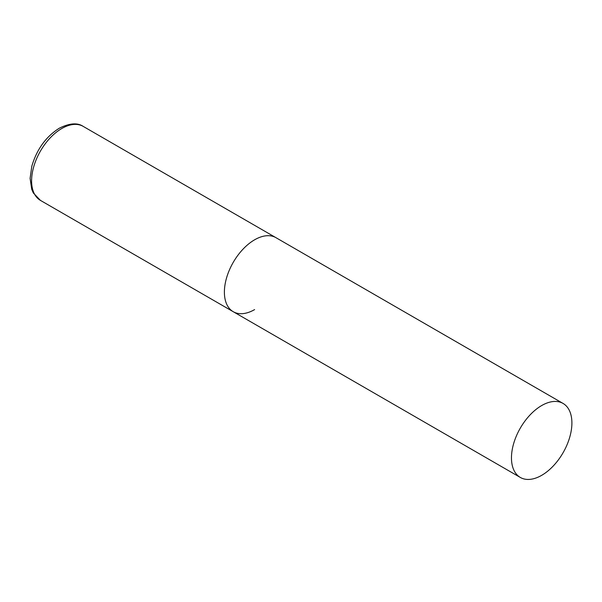 <?xml version="1.0" encoding="UTF-8"?>
<svg xmlns="http://www.w3.org/2000/svg" width="602" height="602" viewBox="0 0 602 602"><rect width="100%" height="100%" fill="white"/><g stroke="black" fill="none" stroke-linecap="round" stroke-linejoin="round"><path stroke-width="0.9" d="M254.608 309.594A42.734 24.674 -60 0 1 233.245 311.708A42.734 24.674 -60 0 1 226.691 277.462A42.734 24.674 -60 0 1 254.608 239.807A42.734 24.674 -60 0 1 275.979 237.685A42.734 24.674 120 0 0 243.042 249.138A42.734 24.674 120 0 0 224.388 292.143A42.734 24.674 120 0 0 233.245 311.708L40.454 200.398A42.734 24.674 -60 0 1 33.9 166.152A42.734 24.674 -60 0 1 61.818 128.497A42.734 24.674 -60 0 1 83.189 126.382C77.44 122.53 69.463 123.147 59.252 128.241C45.902 136.722 36.752 149.401 31.801 166.28L30.1 178.358L31.733 189.321L33.328 192.956L40.454 200.398M571.9 422.988A42.734 24.674 120 0 0 563.051 403.43A42.734 24.674 120 0 0 530.121 414.876A42.734 24.674 120 0 0 511.467 457.881A42.734 24.674 120 0 0 520.316 477.446A42.734 24.674 120 0 0 553.246 466.001A42.734 24.674 120 0 0 571.9 422.988M563.051 403.43L83.189 126.382M233.245 311.708L520.316 477.446"/></g></svg>
